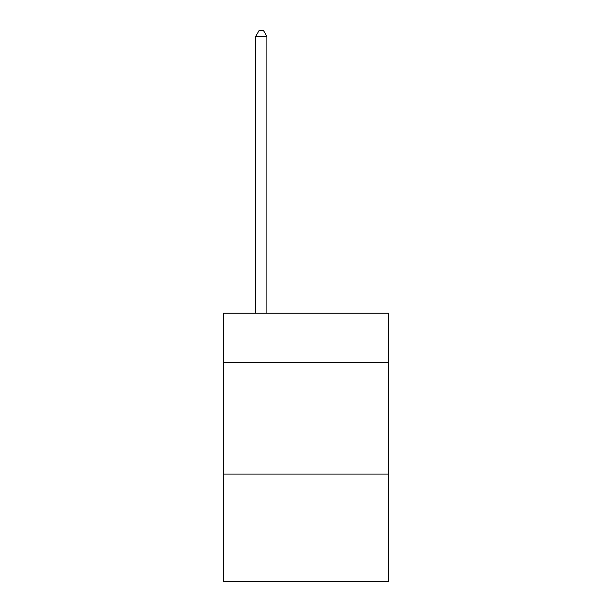 <?xml version="1.0" encoding="UTF-8"?>
<svg xmlns="http://www.w3.org/2000/svg" width="612" height="612" viewBox="0 0 612 612"><rect width="100%" height="100%" fill="white"/><g stroke="black" fill="none" stroke-linecap="round" stroke-linejoin="round"><path stroke-width="0.92" d="M388.712 362.335L388.712 313.153L223.288 313.153L223.288 362.335L388.712 362.335L388.712 581.4L223.288 581.4L223.288 362.335M388.712 474.101L223.288 474.101M266.878 313.153L266.878 36.414L255.701 36.414L255.701 313.153M255.701 36.414L259.06 30.6L263.527 30.6L266.878 36.414"/></g></svg>
